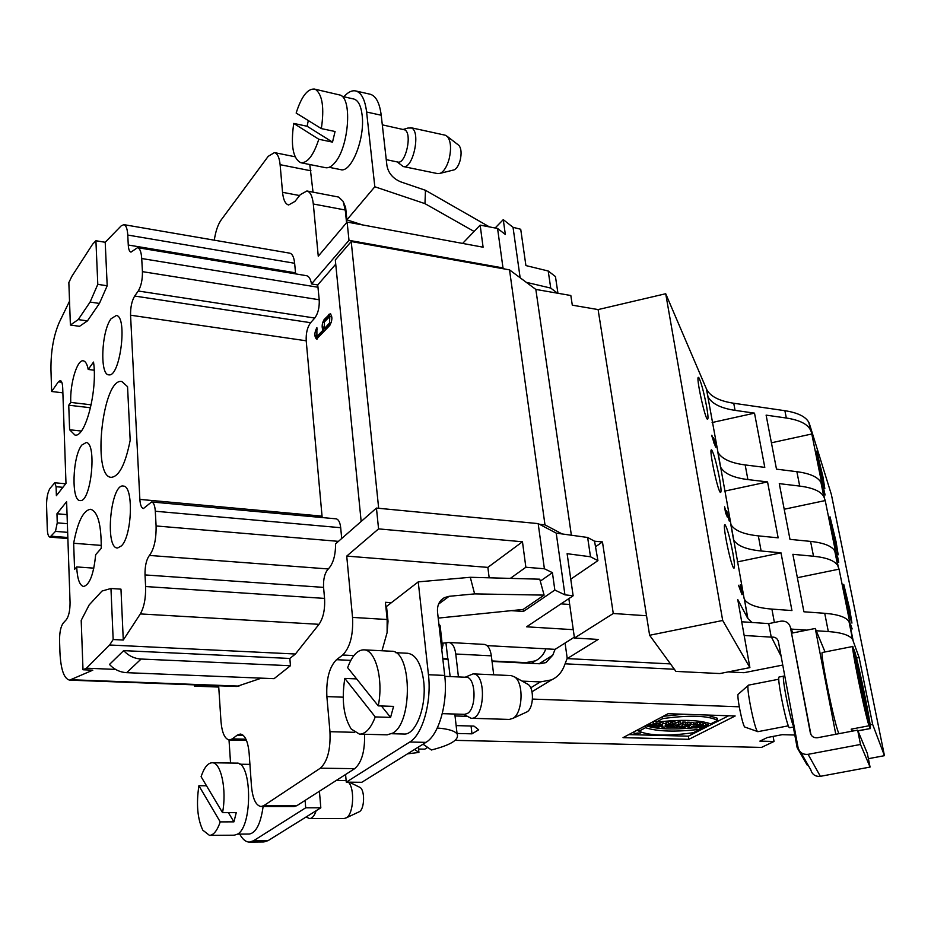 <?xml version="1.0" encoding="UTF-8"?>
<svg xmlns="http://www.w3.org/2000/svg" width="931" height="931" viewBox="0 0 931 931"><rect width="100%" height="100%" fill="white"/><g stroke="black" fill="none" stroke-linecap="round" stroke-linejoin="round"><path stroke-width="1.4" d="M595.817 546.544L602.462 541.923L613.273 613.494L574.45 638.038L598.191 639.434L567.247 658.589L670.471 663.908M570.761 579.152L597.923 560.637L594.548 541.202L602.462 541.923M324.43 321.905L324.232 328.352L325.012 327.968L329.574 322.929L329.783 316.459L324.43 321.905M324.011 322.533L325.454 319.67L330.773 314.015M316.912 336.428L322.882 330.319C321.602 326.641 322.045 323.034 324.197 319.473L330.179 313.712C332.553 316.4 332.437 320.287 329.818 325.373L316.54 339.14C314.213 336.487 314.317 332.646 316.877 327.619L316.912 336.428L318.169 336.615L324.139 330.505L323.371 327.025M317.203 339.024L316.075 335.183M316.715 330.61L317.32 329.039M324.232 328.352L326.269 328.166L331.308 322.429M331.925 318.053L331.04 316.656L329.783 316.459M322.882 330.319L324.139 330.505M714.193 443.005L715.159 445.134L715.311 444.11L713.716 439.327L715.439 445.379L713.937 439.665L713.856 443.075M711.866 435.243L713.798 442.085L713.286 437.547L714.927 441.62L715.799 447.252L711.738 435.627L713.798 442.085L713.181 437.71L714.054 438.99L715.439 446.682L711.668 435.289M850.468 624.119L852.156 628.937L850.375 624.142M113.163 639.527L110.964 588.497L102.026 591.034L89.178 604.906L81.195 620.372L82.999 669.773L86.432 668.202L109.637 644.997L113.163 639.527L123.276 640.039L140.337 613.925C144.107 607.221 145.864 598.098 145.608 586.542L145.015 574.927C144.887 566.083 146.353 559.589 149.426 555.435C154.081 549.15 156.303 539.317 156.094 525.957L155.302 511.235C154.895 505.533 153.662 502.437 151.602 501.96L143.444 508.524C141.431 508.035 140.244 504.998 139.859 499.4L322.045 516.135L306.206 340.793C305.88 333.193 307.346 327.165 310.617 322.708L314.759 318.041C318.076 313.514 319.554 307.428 319.217 299.77L317.739 284.956L335.73 264.195M361.158 521.465L335.311 259.958L351.208 241.536L378.673 508.303M557.948 293.265L555.446 276.565L548.208 270.991L550.733 288.086L526.271 282.314L509.525 269.874L351.208 241.536M504.358 268.943L502.996 267.942L348.997 240.338L347.123 222.067L318.262 256.2L313.305 203.994C312.444 196.243 310.314 191.902 306.916 190.971L300.294 194.66L294.976 201.399L288.622 204.983C285.328 204.064 283.303 199.839 282.547 192.31L299.596 195.557M317.739 284.956L311.501 283.932L348.997 240.338M868.39 758.684L884.45 755.681L831.383 494.536L809.47 423.989L811.797 433.986L771.427 442.795M852.796 646.475L822.492 652.456C819.105 649.14 834.409 725.04 838.843 733.36L838.982 733.663M825.041 651.956L815.265 628.46L835.782 734.268M810.936 734.64L791.548 633.196L815.265 628.46M548.208 270.991L525.91 265.579L520.72 229.27L513.028 227.304L503.264 219.646L495.129 228.002M387.133 612.54L386.435 612.493M438.873 624.003L440.107 625.597L440.84 632.021M442.749 643.205L448.882 642.471C452.443 643.065 454.735 646.917 455.771 654.016L458.436 676.93M487.041 645.614L545.81 648.802C543.867 654.446 540.364 658.473 535.302 660.882L525.759 662.639L491.987 660.975M545.799 648.849L555.085 649.349L574.322 637.176M573.263 629.67L526.585 626.807L573.135 595.77L564.942 594.839L554.841 590.056L523.431 611.458L511.282 610.655M391.357 602.694L385.399 602.299L387.156 619.511L387.098 632.626L381.978 650.757M87.433 320.904L79.531 326.315L70.395 325.035L68.847 282.582L71.815 276.391L92.623 244.178L95.916 240.745L105.215 242.281L107.193 285.782L99.419 303.436L87.433 320.904L78.227 319.589L90.086 302.063L99.419 303.436M95.916 240.745L97.802 284.351L107.193 285.782M90.086 302.063L97.802 284.351M70.395 325.035L78.227 319.589M105.215 242.281L121.181 225.861L123.87 224.639C126.057 225.255 127.361 228.735 127.768 235.054L128.269 245.016C128.536 249.322 129.444 251.696 130.957 252.126L137.567 247.658C139.894 248.309 141.279 251.929 141.721 258.527L142.431 271.643C142.536 279.684 141.151 286.143 138.265 291.007L134.669 296.046C131.83 300.841 130.456 307.23 130.561 315.202L139.859 499.4M295.616 273.877L294.638 263.275C293.998 257.224 292.369 253.849 289.762 253.162L123.87 224.639M67.87 538.549L49.971 537.14C48.4 536.745 47.504 534.033 47.283 529.006L46.562 505.161C46.585 497.689 47.749 492.08 50.065 488.333L54.789 482.758L56.093 486.704L56.384 495.688L65.985 483.41L62.703 387.82C62.482 383.351 61.679 380.93 60.271 380.558L58.385 381.826L51.636 391.497L50.949 369.665C50.798 351.255 53.602 335.428 59.351 322.184L69.522 301.202M51.636 391.497L62.877 392.847M49.971 537.14L55.464 531.38L57.257 522.85L56.966 513.761L66.613 501.681L70.058 602.31C70.069 610.364 68.824 616.147 66.334 619.685L63.227 623.072C60.771 626.551 59.537 632.277 59.549 640.26L59.921 652.014C60.759 669.401 63.995 678.78 69.604 680.13L92.809 670.169L82.999 669.773M67.055 514.622L56.966 513.761M93.833 568.143L76.691 566.932L74.585 569.365L73.654 543.262C77.75 521.535 83.406 510.2 90.644 509.28C97.813 511.55 101.351 524.572 101.246 548.336L95.672 554.667C93.694 574.218 89.667 584.831 83.604 586.483C79.624 585.506 77.32 578.989 76.691 566.932M101.304 545.403L73.654 543.262M130.177 440.305C125.441 464.197 119.133 476.544 111.266 477.335C91.68 477.091 102.724 377.102 121.856 381.535L127.547 386.656L130.177 440.305M111.068 318.751L116.363 315.469C127.78 316.505 120.18 377.195 108.95 374.844C99.617 375.6 101.351 331.203 111.068 318.751M121.507 545.822L117.667 547.975C104.4 549.104 110.754 482.456 123.544 486.098C133.727 486.226 132.121 535.616 121.507 545.822M69.616 429.75L68.743 405.206L70.768 402.413C69.837 383.84 77.168 359.25 83.313 360.832C85.512 361.24 87.153 364.114 88.212 369.456L93.519 362.078C97.802 390.217 85.338 438.175 74.899 435.01L69.616 429.75L81.3 431.041M68.743 405.206L90.528 407.755M70.768 402.413L91.18 404.822M88.212 369.456L94.182 370.212M81.893 445.006L86.234 442.516C97.161 443.016 91.063 502.391 80.264 500.564C71.024 501.669 72.432 455.992 81.893 445.006M261.413 678.152L236.73 686.461L69.604 680.13M86.432 668.202L115.584 669.412M110.964 588.497L120.972 589.148L123.276 640.039M554.841 590.056L552.42 572.67L544.391 568.76L538.176 523.606L376.438 508.082L335.602 543.844C335.544 555.516 333.1 563.895 328.294 568.957C324.779 572.844 323.197 578.977 323.569 587.38L324.558 598.412C325.152 609.374 323.301 618.009 319.007 624.317L295.418 654.016L289.855 658.461L290.437 665.735L274.075 678.664L126.663 672.671C119.948 672.263 114.222 669.529 109.474 664.466L123.66 650.629L289.855 658.461M109.637 644.997L295.418 654.016M560.986 603.87L569.679 604.475M544.391 568.76L525.864 567.258L522.466 541.772L378.568 528.889L346.728 556.098L487.856 567.386L489.171 577.814M522.466 541.772L487.856 567.386M525.864 567.258L510.339 578.384M523.164 609.421L523.431 611.458M540.283 581.13L552.42 572.67M346.728 556.098L352.546 617.404C353.373 635.023 350.079 647.557 342.678 655.017L353.896 655.575M245.947 739.191L232.331 738.888L237.265 735.129L240.291 734.035C245.028 734.873 247.983 741.32 249.147 753.365L251.463 786.101C252.673 798.81 255.885 805.618 261.087 806.537L263.857 805.629L320.334 768.191C327.503 761.616 330.703 749.443 329.958 731.696L326.874 696.597C326.094 679.258 329.306 666.957 336.522 659.695L342.678 655.017M261.087 806.537L293.998 806.583L296.849 805.687L354.699 768.657C361.694 762.605 364.975 751.154 364.568 734.28M232.331 738.888L229.398 739.97C224.79 739.086 221.985 732.86 220.973 721.281L218.657 685.775M195.941 684.913L194.498 686.147L218.738 687.055M194.498 686.147L194.416 684.855M376.438 508.082L378.568 528.889M564.942 594.839L556.226 533.126L538.176 523.606M597.923 560.637L590.498 556.773L567.119 553.701L573.135 595.77M590.498 556.773L587.647 537.478L556.226 533.126M594.548 541.202L587.647 537.478M722.689 620.477L749.897 667.62L719.849 673.555L675.929 671.402L649.617 635.268L722.689 620.477L665.712 293.731L598.098 309.581L572.297 305.17L570.831 295.511L557.494 293.195L550.733 288.086M503.264 219.646L505.335 234.472L497.573 228.467L502.996 267.942M513.028 227.304L520.15 277.764M497.573 228.467L480.152 225.127L483.096 247.204L347.123 222.067M480.152 225.127L462.614 243.422M306.916 190.971L338.64 197.069L343.097 201.34L345.261 210.01L346.565 222.742M309.779 164.531L313.025 192.147M214.293 240.186C215.596 231.388 217.889 224.639 221.159 219.937L268.186 156.361L274.447 152.603C277.485 153.464 279.37 157.49 280.115 164.682L282.547 192.31M311.501 283.932C310.593 278.986 308.964 276.239 306.59 275.704L137.567 247.658M557.494 293.195L535.837 289.425L526.271 282.314M322.045 516.135L322.219 517.555M151.602 501.96L336.068 518.823C338.512 519.312 340.059 522.279 340.688 527.702L341.712 538.502M851.97 731.196L851.19 729.159L869.019 725.773C864.34 711.715 850.41 643.1 852.877 646.463L869.019 725.773M853.75 649.943L854.227 649.85C859.069 665.083 872.417 730.765 870.182 728.577L857.905 730.742M852.191 731.161L851.784 729.054M854.227 649.85L870.043 728.438M748.221 685.437L738.423 694.072C735.944 693.071 742.926 727.961 745.044 727.134L757.729 731.591M778.805 679.211L748.547 685.135C745.254 683.68 755.122 732.767 757.915 731.661L758.02 731.638M407.499 753.854L418.927 752.434L414.539 749.467M418.356 747.081L418.927 752.434M454.817 714.042L457.098 733.954C459.483 739.645 450.93 744.986 431.414 749.99L423.046 744.172M457.098 733.954C454.7 730.835 448.09 728.857 437.279 728.019M345.576 774.487L346.274 782.156L409.756 742.019C422.593 734.652 431.775 702.055 428.446 674.731L418.24 581.875L470.283 577.29L474.624 593.897L544.1 595.118L523.129 609.444L438.21 618.103M428.446 674.731L444.704 675.441L437.535 612.144C437.023 605.325 439.374 600.472 444.576 597.574L449.114 596.306L474.624 593.897M418.24 581.875L386.516 606.453L388.029 621.233L387.098 632.626M229.014 739.936L230.551 763.036M346.274 782.156L361.81 782.296L425.933 742.368L409.756 742.019M239.756 834.106C242.56 839.355 245.772 842.008 249.392 842.09L253.581 840.751L305.705 807.794L305.112 800.404M305.705 807.794L320.823 807.817L319.414 791.234M442.784 658.543L447.776 658.787L446.007 643.379M418.566 749.036L424.815 749.164L427.678 747.395M423.745 744.66L422.313 744.625M447.986 658.799L450.15 676.569M493.698 674.8L491.347 655.831C490.265 648.814 487.902 644.997 484.26 644.403L448.882 642.471M253.581 840.751L268.116 840.623L320.823 807.817M268.116 840.623L263.88 841.95L249.392 842.09M444.704 675.441C448.114 702.626 438.897 735.048 425.933 742.368M470.283 577.29L539.759 579.187L544.1 595.118M441.76 649.489L443.051 644.764L440.666 639.853M526.83 683.726L528.214 684.483C534.382 688.579 533.591 708.247 527.086 711.831L525.724 712.459M471.109 718.267L509.315 719.43L513.039 718.301C522.756 712.948 523.978 683.121 514.773 677.023L511.166 675.58L473.076 673.881C486.82 673.357 484.807 719.907 471.109 718.267L463.545 714.321M465.139 677.233L473.076 673.881M444.797 676.337L466.152 677.268C475.881 676.697 476.951 708.514 467.304 713.53L464.499 714.345L442.283 713.646M359.191 787.009L360.006 787.405C365.045 790.186 364.626 808.923 359.447 811.657L358.656 812.03M316.179 810.703C314.434 815.789 312.257 818.419 309.627 818.57L344.226 818.489L346.425 817.79C353.571 813.997 354.955 788.394 348.38 782.168M346.134 780.644L336.347 780.399M309.627 818.57L306.055 817.011M725.168 524.898C727.414 528.692 729.985 538.141 732.906 553.258C734.536 562.685 734.92 567.642 734.035 568.131C731.522 568.946 721.932 523.199 724.935 524.758L725.168 524.898M843.765 584.47L849.712 609.258L851.946 623.083C851.109 623.665 842.439 582.911 843.707 584.412L843.765 584.47M839.052 569.155L850.294 624.91L849.002 621.605C846.139 617.16 838.04 614.39 824.726 613.308L803.907 611.783L792.863 554.306L813.508 556.238C826.716 557.599 834.793 560.706 837.714 565.571L839.052 569.155L797.355 577.709M744.206 598.947L733.756 540.05C737.364 545.88 746.487 549.523 761.127 550.989L781.004 552.851L791.944 610.561L771.904 609.095C757.136 607.931 747.977 604.685 744.428 599.343L747.686 618.3L751.969 622.467L741.716 621.768M737.177 561.952L781.004 552.851M539.573 524.339L544.984 524.863L562.138 533.94M836.096 541.912L838.179 554.829C837.365 555.353 828.788 515.309 830.045 516.845L836.096 541.912M719.547 478.674C721.071 487.472 721.42 492.068 720.582 492.452C718.127 493.186 708.549 448.276 711.493 449.882L711.808 450.115C714.124 454.444 716.707 463.964 719.547 478.674M825.227 500.564L836.131 554.655L834.77 550.989C831.837 546.02 823.772 542.831 810.587 541.4L789.988 539.363L779.282 483.643L799.706 486.075C812.786 487.763 820.828 491.277 823.819 496.619L825.227 500.564L784.205 509.245M758.334 535.872C743.718 534.336 734.606 530.6 730.986 524.642L720.664 467.246C724.33 473.646 733.407 477.766 747.896 479.581L767.551 481.921L778.153 537.839L758.334 535.872L761.127 550.989M724.458 491.161L767.551 481.921M822.876 476.497L824.819 488.577C824.016 489.031 815.521 449.638 816.755 451.186L822.876 476.497M706.606 406.486C708.037 414.702 708.351 418.95 707.56 419.264C705.186 419.916 695.597 375.74 698.471 377.381L698.89 377.753C701.264 382.583 703.836 392.149 706.606 406.486M665.712 293.731L706.676 389.472C710.4 396.478 719.43 401.063 733.744 403.251L784.891 410.699C797.832 412.724 805.827 416.669 808.888 422.523L809.47 423.989M811.797 433.986L822.387 486.494L820.967 482.479C817.965 477.033 809.935 473.437 796.878 471.691L776.489 469.154L766.108 415.133L786.323 418.019C799.275 420.021 807.282 423.919 810.342 429.715L810.924 431.169M707.746 396.199L707.979 396.711C711.703 403.658 720.734 408.209 735.059 410.362L754.506 413.143L764.793 467.374L745.172 464.941C730.73 463.044 721.653 458.843 717.976 452.326L706.443 388.96M712.11 422.523L754.506 413.143M535.837 289.425L571.366 535.22M509.525 269.874L544.984 524.863M793.328 727.006L797.145 747.64L807.142 765.026L808.061 765.038M637.549 733.942L635.885 733.779L637.107 733.034L639.178 733.093L637.549 733.942M694.596 727.914L697.028 727.984L699.286 726.832L701.916 726.913L699.658 728.054L702.079 728.123L708.293 724.97L705.873 724.9L703.417 726.145L700.787 726.064L703.231 724.818L700.799 724.749L694.596 727.914L694.386 726.599M700.799 724.749L700.438 722.607L699.635 723.015M703.231 724.818L702.87 722.677L700.438 722.607M703.417 726.145L703.196 724.842M705.873 724.9L705.512 722.759L703.091 723.992M707.56 722.828L705.512 722.759M708.293 724.97L707.956 722.933M699.658 728.054L699.46 726.832M688.056 727.716L690.837 727.798L699.914 724.714L691.186 724.446L688.056 727.716L687.73 725.761M691.5 726.75L694.13 725.819L691.5 726.75M691.186 724.446L690.825 722.305L690.092 723.073M693.863 724.539L693.514 722.386L690.825 722.305M696.039 725.144L695.69 723.003L693.595 722.945M697.505 724.644L697.144 722.503L695.69 723.003M699.914 724.714L699.565 722.572L697.144 722.503M670.495 727.204L676.825 727.39L678.28 726.634L676.348 726.576L681.05 724.143L678.571 724.062L673.881 726.506L670.495 727.204L670.39 726.564M671.938 726.448L671.833 725.819M673.881 726.506L673.625 724.888M678.571 724.062L678.222 721.909L675.289 723.434M681.05 724.143L680.701 721.99L678.222 721.909M678.28 726.634L678.129 725.656M666.771 727.088L669.249 727.169L675.382 723.969L672.904 723.899L666.771 727.088L666.619 726.133M672.904 723.899L672.554 721.734L670.832 722.631M675.382 723.969L675.033 721.804L672.554 721.734M638.643 729.357L638.934 731.207C649.501 735.816 667.62 736.316 693.304 732.709L700.042 729.287C675.766 732.115 657.6 731.591 645.532 727.716L638.91 731.207M645.532 727.716L645.253 725.843M700.042 729.287L699.833 728.065M699.518 727.181L698.297 727.332M694.573 727.739C672.892 729.869 656.553 729.171 645.567 725.68M634.674 733.419L634.174 734.059L640.609 732.918L634.674 733.419M635.536 733.442L639.585 733.093L635.536 733.442M633.848 731.906L634.151 733.884M638.806 730.393L636.187 730.66M648.209 726.471L656.879 724.446L650.746 725.074L653.748 723.492L660.184 723.957C658.112 726.087 654.121 726.925 648.209 726.471L647.895 724.446M653.865 721.269L655.808 721.176M659.8 721.734L660.184 723.957M653.748 723.492L653.446 721.49M650.746 725.074L650.443 723.084M649.617 723.527L650.525 723.631M649.733 725.656L649.419 723.631M659.404 726.878L656.995 726.808L663.105 723.596L666.282 723.69L665.153 725.586L668.633 723.759L671.018 723.841L664.897 727.041L661.72 726.948L662.802 725.098L659.404 726.878M661.72 726.948L661.534 725.761M671.018 723.841L670.681 721.676L668.283 721.595L668.633 723.759M666.13 722.735L668.283 721.595M666.282 723.69L665.933 721.525L662.767 721.42L663.105 723.596M660.009 722.875L662.756 721.42M656.995 726.808L656.867 725.947M684.145 727.6L678.815 727.123L682.446 725.61L683.086 724.202L685.821 724.283L685.123 725.389L685.798 725.412L687.858 724.353L690.313 724.423L684.145 727.6M683.051 726.832L681.981 726.669L684.378 726.145L683.051 726.832L682.958 726.203M690.313 724.423L689.964 722.27L687.509 722.2L687.858 724.353M685.635 723.166L687.509 722.2M685.798 725.412L685.658 724.539M685.821 724.283L685.472 722.13L682.737 722.049L683.086 724.202M682.446 725.61L682.737 722.049M680.968 723.655L682.097 723.457M710.714 723.876C699.46 719.872 681.201 719.314 655.971 722.177L662.721 718.604C689.58 714.938 707.874 715.532 717.615 720.373L710.714 723.876M717.615 720.373L717.254 718.22L706.92 715.031M663.256 716.276L683.494 714.228M662.721 718.604L662.418 716.719M655.971 722.177L655.668 720.303M456.143 725.598L473.984 726.099L478.674 729.799L471.982 733.837L471.063 726.017M471.982 733.837L457.051 733.465M735.164 715.986L688.893 739.33L623.014 737.655L668.097 713.705L735.164 715.986M455.154 740.354L761.511 747.407L774.033 741.472L759.859 741.123L767.435 737.492L782.226 734.675L794.806 735.025M739.237 706.804L532.474 699.076M773.126 736.409L774.033 741.472M816.219 630.753L828.311 631.555C841.671 632.545 849.77 635.198 852.61 639.516L859.127 657.519L872.638 724.376L884.45 755.681M872.638 724.376L870.113 724.853M798.007 747.244L797.145 747.64M859.127 657.519L856.45 658.054M565.07 643.042L567.247 658.589M749.897 667.62L737.748 599.541L747.686 618.3M598.098 309.581L646.533 615.752L613.273 613.494M574.45 638.038L568.853 598.633M649.617 635.268L646.533 615.752M791.199 629.088L806.886 630.136M728.647 715.764L688.381 736.177L688.893 739.33M628.762 734.606L688.381 736.177M744.16 635.477L771.473 637.141C775.104 636.769 777.42 638.27 778.409 641.645L798.065 747.581C799.508 752.539 802.859 754.785 808.096 754.331L860.5 744.463L857.649 730.125L817.523 737.736C813.775 738.074 811.39 736.479 810.342 732.953L790.442 627.459C789.034 622.758 785.799 620.663 780.713 621.198L768.738 623.607L751.969 622.467M565.082 663.815L674.358 669.249M728.135 671.914L743.997 672.706L782.762 665.06M857.649 730.125L867.343 753.423L870.066 767.074L820.362 776.326C815.393 776.745 812.204 774.592 810.82 769.867L800.811 752.376M870.066 767.074L860.5 744.463M771.24 637.188L768.738 623.607M466.815 716.323L455.038 715.951M555.062 649.349L552.781 655.168L545.915 662.604L539.538 663.768L492.034 661.429M448.16 659.276L442.842 659.008M522.151 681.12L540.352 681.911L551.513 679.874C557.413 677.151 561.626 672.601 564.163 666.212L567.2 658.298M783.762 676.115L779.235 677.012C776.175 675.301 787.091 728.833 789.581 727.728L789.674 727.705M395.617 652.666L407.801 653.283C415.994 654.633 421.289 663.919 423.663 681.131C426.829 706.338 415.796 735.362 403.914 734.024L391.742 733.721M263.124 806.537C260.668 823.691 256.06 832.861 249.264 834.048L237.545 834.129L234.251 835.2L209.487 835.386C213.641 835.142 217.214 830.638 220.228 821.898L198.897 785.717L206.507 785.776M290.437 665.735L141.116 659.032C134.308 658.601 128.49 655.796 123.66 650.629M382.315 124.847L404.776 129.875C412.584 133.296 405.672 164.706 397.735 162.029L386.249 159.655M403.298 129.421L407.987 128.024L411.653 128.013C421.091 132.086 412.77 169.745 403.204 166.521L397.141 161.901M458.145 144.805L458.96 145.434C461.299 148.506 461.706 153.44 460.182 160.237C458.715 165.415 456.702 168.616 454.142 169.861L453.246 170.094M403.204 166.521L437.675 173.62L440.154 173.352C443.971 171.49 446.973 166.649 449.173 158.84C451.454 148.541 450.86 141.105 447.38 136.496L445.204 135.193L410.687 127.64M474.088 231.447L424.967 203.645L374.821 186.759L346.902 219.844L362.473 224.906M346.902 219.844L345.634 207.497L343.097 201.34M424.967 203.645L425.467 190.296L400.97 181.952C393.08 178.694 388.402 173.259 386.935 165.637L381.221 115.235L366.605 112.011C365.057 99.652 361.437 92.635 355.758 90.959C351.953 90.156 347.996 92.099 343.9 96.789M374.821 186.759L366.605 112.011M342.201 96.405L353.838 99.023C358.191 100.292 360.96 105.657 362.124 115.107C365.231 138.405 351.243 173.294 340.641 169.628L329.132 167.312M355.758 90.959L370.212 94.24C375.961 95.916 379.627 102.922 381.221 115.235M352.174 221.566L353.559 223.265M489.438 226.908L425.467 190.296M228.398 812.647L233.937 821.852L220.228 821.898M222.532 812.647C226.989 789.872 220.961 761.989 212.082 762.768C207.776 763.001 204.11 767.644 201.096 776.687L222.532 812.647L236.253 812.647L233.937 821.852M198.897 785.717C196.15 804.093 197.465 818.919 202.83 830.184L209.487 835.386M212.082 762.768L236.672 763.129C251.917 761.186 252.906 826.1 237.545 834.129M381.407 705.977L390.578 717.382L375.251 716.928L344.819 678.408L356.643 678.897M378.242 705.873C383.677 679.874 375.577 649.489 363.812 649.838C357.353 649.943 351.965 655.89 347.647 667.667L378.242 705.873L393.592 706.385L390.578 717.382M344.819 678.408C341.444 699.972 343.597 716.87 351.278 729.078L359.529 734.163C365.697 734 370.934 728.251 375.251 716.928M363.812 649.838L391.276 651.235C411.618 649.78 413.236 722.119 392.824 733.093L387.168 734.827L359.529 734.163M321.346 128.594C324.349 108.182 322.522 95.195 315.853 89.655L314.364 89.05C307.451 88.678 301.376 96.673 296.151 113.058L321.346 128.594L335.067 131.504L332.518 142.117L318.809 139.254L293.731 123.416L307.114 126.255L308.312 120.553M307.114 126.255L332.518 142.117M293.731 123.416C290.6 145.62 292.986 158.736 300.864 162.739C307.533 163.169 313.514 155.337 318.809 139.254M314.364 89.05L340.618 95.195C352.372 99.989 348.566 147.028 335.137 162.366C331.785 166.498 328.585 168.267 325.524 167.685L300.864 162.739M740.564 586.03L742.007 594.688L738.516 585.262L741.483 592.442L739.912 586.355L740.494 586.961L740.238 584.854L740.564 586.03M837.481 556.133L838.703 562.405L835.829 552.304L838.179 560.02L837.481 556.133M726.704 510.758L729.241 521.034L727.355 513.132L726.715 512.213L727.379 517.136L725.54 512.795L724.586 506.801L726.902 515.157L726.704 510.758M822.957 485.633L825.099 494.966L822.713 487.262L821.794 482.386L822.957 485.633M324.197 319.473L325.454 319.67M328.759 314.41L330.016 314.608M317.669 336.068L318.926 336.254M329.574 322.929L330.842 323.127M325.012 327.968L326.269 328.166M714.054 438.99L713.286 439.153M127.768 235.054L294.638 263.275M128.269 245.016L295.488 272.818M61.795 382.245L58.385 381.826M56.093 486.704L62.912 487.332M67.835 537.513L51.531 536.221M67.66 532.357L55.464 531.38M67.358 523.688L57.257 522.85M71.524 679.746L239.011 686.1M145.015 574.927L323.569 587.38M149.426 555.435L328.294 568.957M145.608 586.542L324.558 598.412M140.337 613.925L319.007 624.317M352.546 617.404L387.156 619.511M336.522 659.695L350.801 660.37M326.874 696.597L343.178 697.179M329.958 731.696L354.478 732.313M320.334 768.191L354.699 768.657M263.857 805.629L296.849 805.687M237.265 735.129L243.166 735.269M313.305 203.994L345.261 210.01M280.115 164.682L310.989 170.815M141.721 258.527L318.041 287.248M142.431 271.643L319.217 299.77M138.265 291.007L314.759 318.041M134.669 296.046L310.617 322.708M130.561 315.202L306.206 340.793M155.302 511.235L340.688 527.702M156.094 525.957L338.442 541.353M491.347 655.831L455.771 654.016M438.559 604.114L449.114 596.306M810.587 541.4L813.508 556.238M835.316 552.234L838.249 566.793M730.765 524.2L733.535 539.619M784.891 410.699L786.323 418.019M796.878 471.691L799.706 486.075M821.538 483.841L824.389 497.969M733.744 403.251L735.059 410.362M745.172 464.941L747.896 479.581M717.754 451.838L720.431 466.768M771.904 609.095L774.383 622.467M828.311 631.555L824.726 613.308M849.526 622.734L853.133 640.609M781.132 656.297L771.473 637.141M808.096 754.331L820.362 776.326M792.956 632.917L790.442 627.459M539.142 663.756L552.781 655.168M530.705 687.823L540.352 681.911M789.581 727.728L794.213 726.843C791.746 727.623 780.9 674.37 783.855 676.104L784.752 675.836M525.107 663.058L525.759 662.639M141.116 659.032L126.663 672.671M54.789 482.758L65.682 483.794M229.398 739.97L246.447 740.331M295.057 156.757L274.447 152.603M857.975 730.893L870.182 728.577M757.915 731.661L788.406 725.819M444.576 597.574L441.096 600.158M441.899 641.412L440.107 625.597M528.214 684.483L514.773 677.023M527.086 711.831L513.039 718.301M360.006 787.405L349.276 782.18M359.447 811.657L346.425 817.79M834.77 550.989L837.714 565.571M733.756 540.05L730.986 524.642M808.888 422.523L810.342 429.715M820.967 482.479L823.819 496.619M707.979 396.711L706.676 389.472M720.664 467.246L717.976 452.326M640.609 732.918L640.458 731.929M678.548 725.447L678.815 727.123M747.907 618.684L744.428 599.343M852.61 639.516L849.002 621.605M551.513 679.874L531.997 691.768M531.38 663.372L535.302 660.882M458.96 145.434L447.38 136.496M454.142 169.861L440.154 173.352M249.927 764.363L239.837 764.223"/></g></svg>

